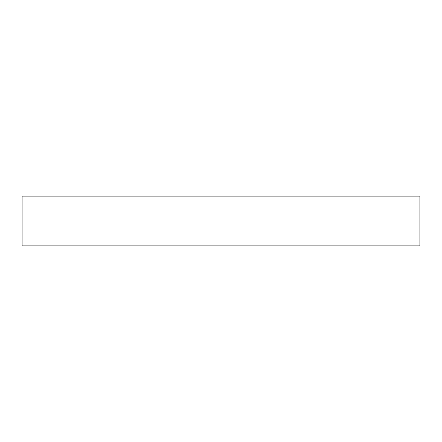 <?xml version="1.0" encoding="UTF-8"?>
<svg xmlns="http://www.w3.org/2000/svg" width="442" height="442" viewBox="0 0 442 442"><rect width="100%" height="100%" fill="white"/><g stroke="black" fill="none" stroke-linecap="round" stroke-linejoin="round"><path stroke-width="0.66" d="M419.9 245.862L22.1 245.862L22.1 196.137L419.9 196.137L419.9 245.862"/></g></svg>
